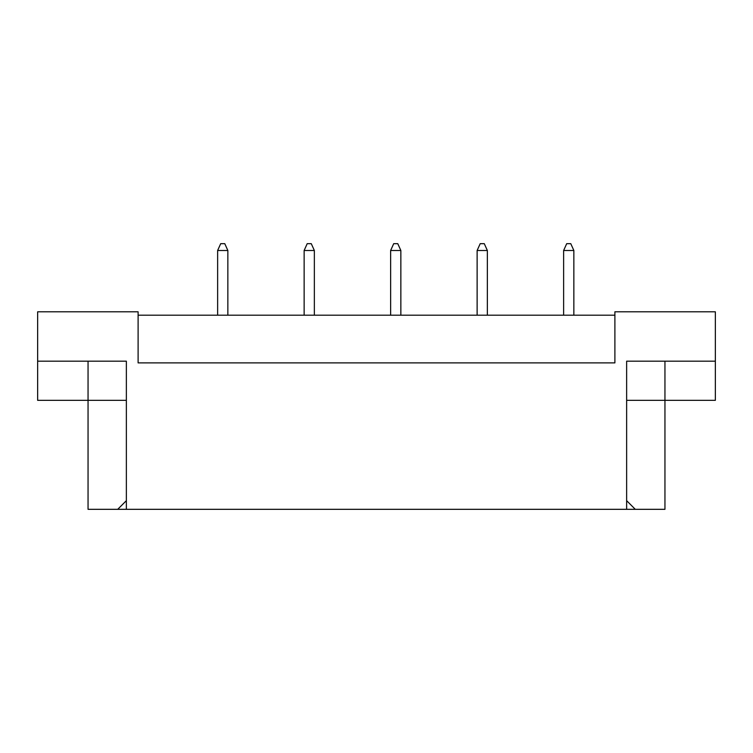 <?xml version="1.0" encoding="UTF-8"?>
<svg xmlns="http://www.w3.org/2000/svg" width="753" height="753" viewBox="0 0 753 753"><rect width="100%" height="100%" fill="white"/><g stroke="black" fill="none" stroke-linecap="round" stroke-linejoin="round"><path stroke-width="1.13" d="M614.89 315.196L138.11 315.196M626.637 500.67L635.287 509.32L626.637 509.32L626.637 361.176L715.35 361.176L715.35 311.798L614.89 311.798L614.89 362.88L138.11 362.88L138.11 311.798L37.65 311.798L37.65 361.176L126.363 361.176L126.363 509.32L117.713 509.32L126.363 500.67M626.637 509.32L126.363 509.32M626.637 400.342L664.946 400.342L664.946 509.32L635.287 509.32M37.65 361.176L37.65 400.342L126.363 400.342M88.054 361.176L88.054 509.32L117.713 509.32M664.946 361.176L664.946 400.342L715.35 400.342L715.35 361.176M573.852 315.196L573.852 250.495L563.63 250.495L563.63 315.196M563.63 250.495L566.698 243.68L570.783 243.68L573.852 250.495M487.351 315.196L487.351 250.495L477.129 250.495L477.129 315.196M477.129 250.495L480.198 243.68L484.283 243.68L487.351 250.495M400.85 315.196L400.85 250.495L390.638 250.495L390.638 315.196M390.638 250.495L393.697 243.68L397.782 243.68L400.85 250.495M314.349 315.196L314.349 250.495L304.137 250.495L304.137 315.196M304.137 250.495L307.196 243.68L311.281 243.68L314.349 250.495M227.848 315.196L227.848 250.495L217.636 250.495L217.636 315.196M217.636 250.495L220.695 243.68L224.78 243.68L227.848 250.495"/></g></svg>
